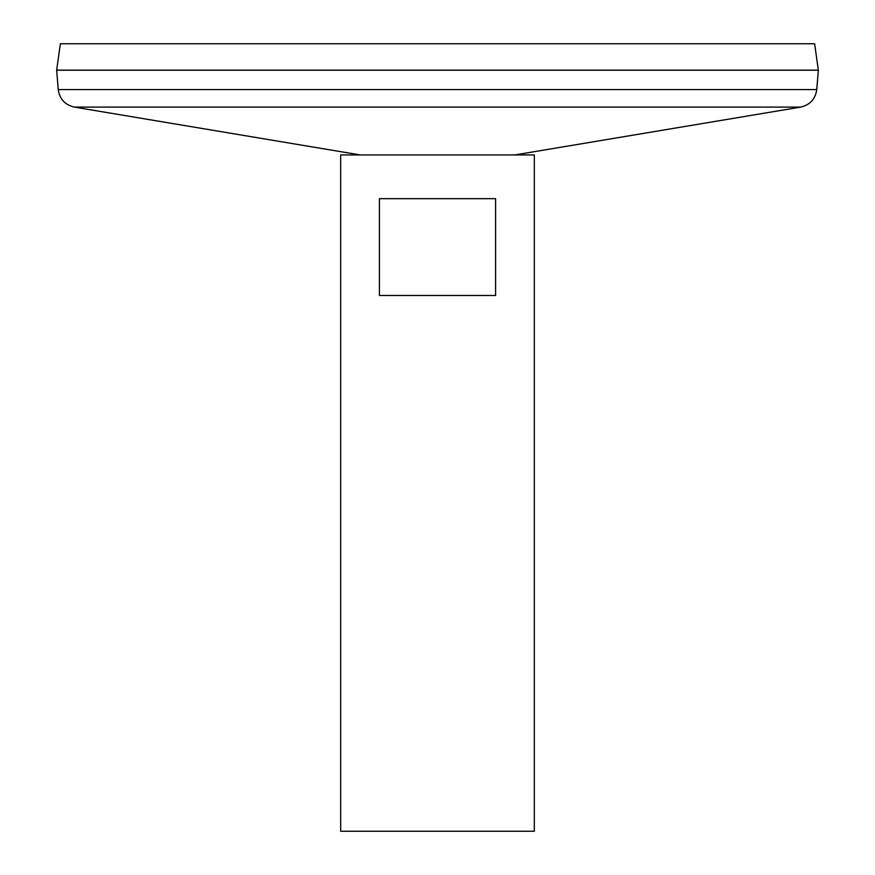 <?xml version="1.0" encoding="UTF-8"?>
<svg xmlns="http://www.w3.org/2000/svg" width="875" height="875" viewBox="0 0 875 875"><rect width="100%" height="100%" fill="white"/><g stroke="black" fill="none" stroke-linecap="round" stroke-linejoin="round"><path stroke-width="1.31" d="M340.681 154.941L534.319 154.941L534.319 831.25L340.681 831.25L340.681 154.941M495.589 198.669L495.589 295.488L379.411 295.488L379.411 198.669L495.589 198.669M360.238 154.941L74.353 107.1C64.991 104.923 59.62 99.083 58.242 89.578L56.656 70.219L818.344 70.219L816.758 89.578C815.38 99.083 810.009 104.923 800.647 107.1L74.353 107.1M56.656 70.153L818.344 70.153L814.625 43.75L60.375 43.75L56.656 70.153M58.242 89.578L816.758 89.578M514.773 154.941L800.647 107.1"/></g></svg>
